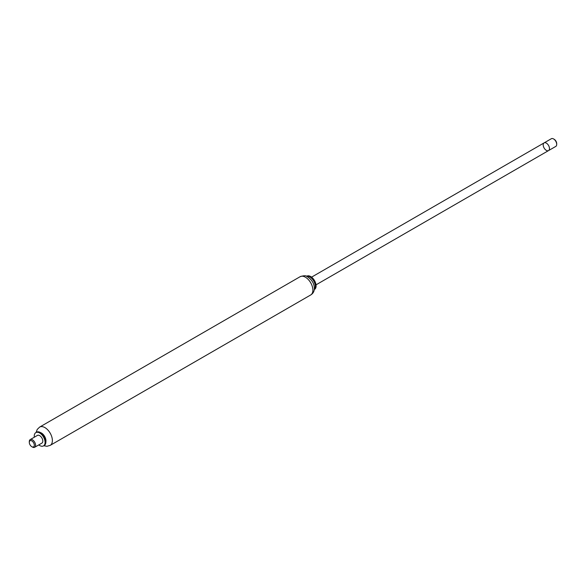 <?xml version="1.0" encoding="UTF-8"?>
<svg xmlns="http://www.w3.org/2000/svg" width="586" height="586" viewBox="0 0 586 586"><rect width="100%" height="100%" fill="white"/><g stroke="black" fill="none" stroke-linecap="round" stroke-linejoin="round"><path stroke-width="0.88" d="M45.876 441.771A6.387 3.684 -120 0 0 45.95 440.848A6.387 3.684 -120 0 0 40.595 432.629M314.25 289.484A7.662 4.424 -120 0 0 315.312 286.378A7.662 4.424 -120 0 0 312.331 279.075A7.662 4.424 -120 0 0 306.668 276.358M314.235 289.594L314.506 289.433A7.662 4.424 -120 0 0 316.096 285.924A7.662 4.424 -120 0 0 312.748 278.211A7.662 4.424 -120 0 0 306.844 276.16L306.566 276.314M38.771 444.913A7.662 4.424 -120 0 0 43.503 445.895L44.287 445.441A7.662 4.424 -120 0 0 45.876 441.932L45.876 440.892A6.387 3.684 -120 0 0 41.357 433.069L40.456 432.549A7.662 4.424 -120 0 0 36.625 432.168L35.834 432.622A7.662 4.424 -120 0 0 34.325 437.215M45.876 441.932A7.662 4.424 -120 0 0 40.456 432.549M43.503 445.895A7.662 4.424 -120 0 0 45.085 442.386A7.662 4.424 -120 0 0 41.745 434.673A7.662 4.424 -120 0 0 35.834 432.622M549.47 148.558A4.446 2.564 -120 0 0 547.536 144.083A4.446 2.564 -120 0 0 544.108 142.889A4.446 2.564 60 0 1 548.555 145.46A4.446 2.564 60 0 1 548.555 150.587A4.446 2.564 -120 0 0 549.47 148.558M544.108 142.889L551.338 138.721A4.446 2.564 60 0 1 553.558 138.941A4.446 2.564 60 0 1 556.7 144.383A4.446 2.564 60 0 1 555.777 146.419L548.555 150.587A4.446 2.564 60 0 1 545.339 149.606A4.446 2.564 60 0 1 543.222 145.453A4.446 2.564 60 0 1 544.108 142.889L311.576 277.141M556.7 144.383L556.7 143.658A3.553 2.051 -120 0 0 554.188 139.3L553.558 138.941M31.812 446.7L32.442 447.059A4.446 2.564 -120 0 0 34.662 447.279A4.446 2.564 -120 0 0 35.585 445.243A4.446 2.564 -120 0 0 33.644 440.775A4.446 2.564 -120 0 0 30.223 439.581A4.446 2.564 -120 0 0 29.3 441.617L29.3 442.342A3.553 2.051 60 0 1 31.812 440.892A3.553 2.051 60 0 1 34.325 445.243A3.553 2.051 60 0 1 31.812 446.7A3.553 2.051 60 0 1 29.3 442.342M34.662 447.279L41.892 443.111A4.446 2.564 -120 0 0 42.815 441.075A4.446 2.564 -120 0 0 40.873 436.599A4.446 2.564 -120 0 0 37.445 435.413L30.223 439.581M312.887 290.136A10.555 6.094 60 0 1 310.697 294.97L50.198 445.367A10.555 6.094 -120 0 0 52.381 440.533A10.555 6.094 -120 0 0 47.781 429.912A10.555 6.094 -120 0 0 39.643 427.084L300.142 276.687A10.555 6.094 60 0 1 308.28 279.515A10.555 6.094 60 0 1 312.887 290.136M300.142 276.687C303.79 275.486 306.141 275.449 307.196 276.585C311.818 279.595 314.199 283.434 314.345 288.1C314.448 291.125 313.232 293.418 310.697 294.97M50.198 445.367L46.946 446.29L43.774 445.741M36.112 432.461L37.211 429.45L39.643 427.084M548.555 150.587L316.022 284.84"/></g></svg>
